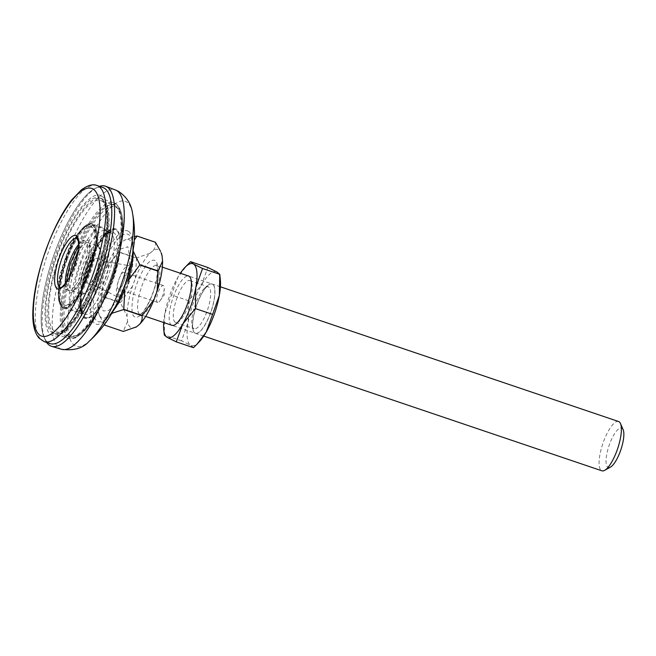 <?xml version="1.0" encoding="UTF-8"?>
<svg xmlns="http://www.w3.org/2000/svg" width="656" height="656" viewBox="0 0 656 656"><rect width="100%" height="100%" fill="white"/><g stroke="black" fill="none" stroke-linecap="round" stroke-linejoin="round"><path stroke-width="0.49" stroke-dasharray="3.28 2.46" d="M118.875 299.841A46.158 13.874 108.7 0 1 106.723 317.963A46.158 13.874 108.7 0 1 97.4 321.292A46.158 13.874 108.7 0 1 100.68 270.912A46.158 13.874 108.7 0 1 128.469 234.52A46.158 13.874 108.7 0 1 132.315 242.302L132.315 242.302A46.158 13.874 108.7 0 1 130.97 264.081M106.723 317.963L106.723 317.963C118.711 308.976 136.382 256.726 132.315 242.302C136.054 271.682 127.518 296.906 106.723 317.963M127.912 283.999A16.679 5.01 -71.3 0 0 128.617 265.623A16.679 5.01 -71.3 0 0 119.056 278.948A16.679 5.01 -71.3 0 0 117.932 297.184A16.679 5.01 -71.3 0 0 127.912 283.999M99.113 272.404A13.44 4.043 108.7 0 1 106.821 261.662A13.44 4.043 108.7 0 1 106.994 261.703A13.44 4.043 108.7 0 1 106.256 276.471A13.44 4.043 108.7 0 1 98.375 287.172A13.44 4.043 108.7 0 1 98.211 287.098A13.44 4.043 108.7 0 1 99.113 272.404M97.211 258.415A13.44 4.043 108.7 0 1 96.252 273.093A13.44 4.043 108.7 0 1 88.38 283.786A13.44 4.043 108.7 0 1 88.158 283.687A13.44 4.043 108.7 0 1 89.118 269.017A13.44 4.043 108.7 0 1 96.998 258.316A13.44 4.043 108.7 0 1 97.211 258.415M92.57 225.311A43.362 13.038 108.7 0 1 96.563 238.62A43.362 13.038 108.7 0 1 89.487 272.642A43.362 13.038 108.7 0 1 76.071 299.177A43.362 13.038 108.7 0 1 64.075 307.147A43.362 13.038 108.7 0 1 63.378 306.836A43.362 13.038 108.7 0 1 66.461 259.505A43.362 13.038 108.7 0 1 91.873 225A43.362 13.038 108.7 0 1 92.57 225.311M89.314 272.658A44.444 13.358 108.7 0 1 75.571 299.849A44.444 13.358 108.7 0 1 59.22 302.113A44.444 13.358 108.7 0 1 65.715 259.186A44.444 13.358 108.7 0 1 85.961 225.295A44.444 13.358 108.7 0 1 96.571 237.784A44.444 13.358 108.7 0 1 89.314 272.658M66.002 259.35A43.362 13.038 108.7 0 1 92.111 225.156A43.362 13.038 108.7 0 1 89.027 272.494A43.362 13.038 108.7 0 1 62.919 306.68A43.362 13.038 108.7 0 1 66.002 259.35M67.101 259.858A41.197 12.382 108.7 0 1 91.906 227.378A41.197 12.382 108.7 0 1 88.978 272.338A41.197 12.382 108.7 0 1 64.173 304.819A41.197 12.382 108.7 0 1 67.101 259.858M46.642 342.448A84.485 25.395 108.7 0 1 45.092 339.595A84.485 25.395 108.7 0 1 54.309 258.07A84.485 25.395 108.7 0 1 96.481 187.69A84.485 25.395 108.7 0 1 99.45 186.361M48.741 343.014A82.394 24.764 108.7 0 1 44.026 337.135A82.394 24.764 108.7 0 1 53.013 257.636A82.394 24.764 108.7 0 1 94.144 189.002A82.394 24.764 108.7 0 1 104.206 188.124M100.114 276.307A44.444 13.358 -71.3 0 0 107.149 236.636A44.444 13.358 -71.3 0 0 102.557 227.468A44.444 13.358 -71.3 0 0 76.506 262.843A44.444 13.358 -71.3 0 0 74.062 311.674A44.444 13.358 -71.3 0 0 83.279 307.188A44.444 13.358 -71.3 0 0 100.114 276.307M65.346 283.556A26.019 7.823 -71.3 0 0 68.134 290.214A26.019 7.823 -71.3 0 0 83.386 269.509A26.019 7.823 -71.3 0 0 84.813 240.924A26.019 7.823 -71.3 0 0 78.556 244.524M102.877 187.526A82.394 24.764 -71.3 0 0 54.596 253.085A82.394 24.764 -71.3 0 0 50.069 343.613M149.732 261.605C143.959 265.442 134.693 285.745 132.766 298.767C130.569 314.47 132.955 320.144 139.908 315.782C145.689 311.944 154.947 291.641 156.874 278.62C159.072 262.917 156.694 257.242 149.732 261.605M618.575 421.513A26.019 7.823 -71.3 0 0 614.442 422.94A26.019 7.823 -71.3 0 0 599.904 454.797A26.019 7.823 -71.3 0 0 601.896 470.803M623.134 429.672A20.812 6.257 -71.3 0 0 614.852 433.28A20.812 6.257 -71.3 0 0 606.677 454.657A20.812 6.257 -71.3 0 0 610.474 467.097M133.193 251.773A41.41 12.448 -71.3 0 0 133.184 251.092L133.25 251.363M119.81 288.648A8.889 2.673 -71.3 0 0 124.361 279.645A8.889 2.673 -71.3 0 0 124.099 272.297A8.889 2.673 -71.3 0 0 122.688 272.781A8.889 2.673 -71.3 0 0 118.137 281.793A8.889 2.673 -71.3 0 0 118.4 289.14A8.889 2.673 -71.3 0 0 119.81 288.648M158.99 301.908A8.889 2.673 -71.3 0 0 160.039 300.76A8.889 2.673 -71.3 0 0 164.238 288.345A8.889 2.673 -71.3 0 0 163.278 285.549A8.889 2.673 -71.3 0 0 161.86 286.041A8.889 2.673 -71.3 0 0 157.317 295.044A8.889 2.673 -71.3 0 0 157.579 302.391A8.889 2.673 -71.3 0 0 158.99 301.908M135.858 327.221A41.41 12.448 108.7 0 1 127.576 321.481L127.075 316.348A41.41 12.448 108.7 0 1 132.553 286.131L135.423 278.185A41.41 12.448 108.7 0 1 149.806 253.339L153.168 250.526A41.41 12.448 108.7 0 1 161.13 252.724M127.576 321.481L123.221 331.387L104.804 325.163M104.386 324.523L99.802 316.274L98.187 311.543L97.695 306.409L102.049 296.504L120.458 302.728L127.075 316.348M111.774 313.363L107.092 316.922L104.796 323.966M127.699 281.317L124.837 289.263M134.3 240.071L132.684 245.959L133.184 251.092M153.168 250.526C155.095 248.009 155.833 245.246 155.374 242.236M149.806 253.339L136.628 257.915L118.211 251.683C117.752 248.681 118.49 245.918 120.425 243.392L124.509 240.162L134.431 236.586M135.423 278.185L136.497 258.128A47.486 14.276 108.7 0 1 136.628 257.915M132.553 286.131L120.507 302.465L102.098 296.233L103.172 276.184L106.042 268.238L118.088 251.904L136.497 258.128M107.092 316.922A41.41 12.448 108.7 0 1 99.13 314.724A41.41 12.448 108.7 0 1 98.187 311.543M97.695 306.409A41.41 12.448 108.7 0 1 103.172 276.184M101.664 290.264L108.855 266.844L119.351 249.411L127.879 246.73L130.159 260.137L129.207 267.238L115.833 302.473L108.716 310.55L103.213 310.969L100.655 303.638L101.664 290.264M132.684 245.959A41.41 12.448 -71.3 0 0 124.32 240.268A41.41 12.448 -71.3 0 0 123.787 240.588M120.425 243.392A41.41 12.448 -71.3 0 0 106.042 268.238M110.454 314.109A41.41 12.448 -71.3 0 0 113.16 310.969M212.552 284.187A26.019 7.823 -71.3 0 0 212.134 283.999A26.019 7.823 -71.3 0 0 196.636 305.417A26.019 7.823 -71.3 0 0 195.037 333.1A26.019 7.823 -71.3 0 0 195.455 333.289A26.019 7.823 -71.3 0 0 210.961 311.871A26.019 7.823 -71.3 0 0 212.552 284.187M194.939 333.068A26.019 7.823 108.7 0 1 192.921 329.492A26.019 7.823 108.7 0 1 196.292 306.106A26.019 7.823 108.7 0 1 207.813 285.475A26.019 7.823 108.7 0 1 212.036 283.966A26.019 7.823 108.7 0 1 212.454 284.155A26.019 7.823 108.7 0 1 210.855 311.838A26.019 7.823 108.7 0 1 195.357 333.256A26.019 7.823 108.7 0 1 194.939 333.068M193.782 328.566A22.115 6.65 108.7 0 1 192.069 325.524A22.115 6.65 108.7 0 1 194.93 305.647A22.115 6.65 108.7 0 1 204.721 288.115A22.115 6.65 108.7 0 1 208.313 286.828A22.115 6.65 108.7 0 1 208.674 286.992A22.115 6.65 108.7 0 1 207.312 310.518A22.115 6.65 108.7 0 1 194.143 328.73A22.115 6.65 108.7 0 1 193.782 328.566M175.316 322.317A22.115 6.65 108.7 0 1 176.677 298.783A22.115 6.65 108.7 0 1 189.846 280.579A22.115 6.65 108.7 0 1 190.207 280.743A22.115 6.65 108.7 0 1 191.921 283.777A22.115 6.65 108.7 0 1 189.059 303.662A22.115 6.65 108.7 0 1 179.268 321.194A22.115 6.65 108.7 0 1 175.669 322.481A22.115 6.65 108.7 0 1 175.316 322.317M171.536 325.146A26.019 7.823 108.7 0 1 173.381 296.75A26.019 7.823 108.7 0 1 189.051 276.233M199.383 341.669A39.024 11.734 108.7 0 1 190.658 345.335A39.024 11.734 108.7 0 1 188.256 321.866A39.024 11.734 108.7 0 1 201.392 285.18A39.024 11.734 108.7 0 1 216.931 271.961A39.024 11.734 108.7 0 1 220.342 279.727M193.495 347.68L190.658 345.335L181.532 340.849L188.256 321.866L188.682 300.751L201.392 285.18L207.804 267.484M188.682 300.751L171.478 294.929L177.883 277.234L186.96 265.286M181.532 340.849L164.32 335.027L164.746 313.912L171.478 294.929M163.672 322.539A39.024 11.734 108.7 0 1 164.746 313.912A39.024 11.734 108.7 0 1 177.883 277.234A39.024 11.734 108.7 0 1 180.351 273.249M132.479 212.995A76.506 22.993 -71.3 0 0 126.395 201.827A76.506 22.993 -71.3 0 0 80.335 262.154A76.506 22.993 -71.3 0 0 74.899 345.663A76.506 22.993 -71.3 0 0 89.052 341.35M61.541 349.295A84.107 25.281 108.7 0 1 59.917 348.607A84.107 25.281 108.7 0 1 65.231 258.685A84.107 25.281 108.7 0 1 115.44 189.969M128.305 231.207A49.241 14.801 -71.3 0 0 98.654 270.034A49.241 14.801 -71.3 0 0 95.161 323.785A49.241 14.801 -71.3 0 0 124.804 284.958A49.241 14.801 -71.3 0 0 128.305 231.207M101.286 196.275C96.555 190.224 75.53 203.262 56.9 254.397C38.802 305.844 44.944 334.38 51.66 334.863C56.391 340.915 77.416 327.877 96.047 276.734C114.144 225.295 108.01 196.759 101.286 196.275M54.35 333.486A71.545 21.509 108.7 0 1 58.737 257.365A71.545 21.509 108.7 0 1 101.36 198.456A71.545 21.509 108.7 0 1 102.516 198.973A71.545 21.509 108.7 0 1 98.129 275.102A71.545 21.509 108.7 0 1 55.506 334.011A71.545 21.509 108.7 0 1 54.35 333.486M66.822 337.709A71.545 21.509 -71.3 0 0 67.978 338.225A71.545 21.509 -71.3 0 0 110.602 279.317A71.545 21.509 -71.3 0 0 114.989 203.196A71.545 21.509 -71.3 0 0 113.841 202.679A71.545 21.509 -71.3 0 0 71.217 261.58A71.545 21.509 -71.3 0 0 66.822 337.709M69.142 336.987A70.126 21.074 -71.3 0 0 98.794 310.157A70.126 21.074 -71.3 0 0 121.278 243.696A70.126 21.074 -71.3 0 0 116.35 205.156A70.126 21.074 -71.3 0 0 74.128 260.448A70.126 21.074 -71.3 0 0 69.142 336.987M97.678 246.008A25.371 7.626 108.7 0 1 95.874 273.7A25.371 7.626 108.7 0 1 81.016 293.888A25.371 7.626 108.7 0 1 80.606 293.699A25.371 7.626 108.7 0 1 82.41 266.008A25.371 7.626 108.7 0 1 97.277 245.828A25.371 7.626 108.7 0 1 97.678 246.008M99.007 248.345A23.575 7.085 108.7 0 1 97.334 274.077A23.575 7.085 108.7 0 1 83.14 292.666A23.575 7.085 108.7 0 1 84.813 266.935A23.575 7.085 108.7 0 1 99.007 248.345M85.018 317.225A46.273 13.907 -71.3 0 0 104.575 299.513A46.273 13.907 -71.3 0 0 119.417 255.66A46.273 13.907 -71.3 0 0 116.161 230.231A46.273 13.907 -71.3 0 0 88.306 266.721A46.273 13.907 -71.3 0 0 85.018 317.225M84.157 313.863A43.362 13.038 -71.3 0 0 84.854 314.183A43.362 13.038 -71.3 0 0 110.684 278.48A43.362 13.038 -71.3 0 0 113.34 232.347A43.362 13.038 -71.3 0 0 112.643 232.027A43.362 13.038 -71.3 0 0 86.813 267.73A43.362 13.038 -71.3 0 0 84.157 313.863M66.272 282.301L68.773 291.986C71.701 295.43 77.228 288.189 85.354 270.272C90.643 250.731 91.291 240.719 87.305 240.219L78.523 246.082M77.785 252.683A25.371 7.626 108.7 0 1 88.134 242.728A25.371 7.626 108.7 0 1 88.535 242.917A25.371 7.626 108.7 0 1 86.731 270.608A25.371 7.626 108.7 0 1 71.873 290.788A25.371 7.626 108.7 0 1 71.463 290.608A25.371 7.626 108.7 0 1 69.692 276.602M84.813 240.924L76.973 238.276A26.019 7.823 108.7 0 1 75.547 266.861A26.019 7.823 108.7 0 1 60.303 287.566L68.134 290.214M97.006 185.533A82.394 24.764 -71.3 0 0 48.724 251.1A82.394 24.764 -71.3 0 0 44.19 341.62M66.633 259.497A44.444 13.358 -71.3 0 0 64.19 308.336A44.444 13.358 -71.3 0 0 90.233 272.962A44.444 13.358 -71.3 0 0 92.676 224.131A44.444 13.358 -71.3 0 0 66.633 259.497M65.247 259.161C60.631 270.534 54.128 300.03 62.246 305.311C70.75 309.509 83.993 283.859 87.699 271.978C92.316 260.604 98.818 231.109 90.7 225.828C82.205 221.63 68.962 247.279 65.247 259.161M95.473 276.406C89.191 296.52 66.781 339.931 52.39 332.822C38.663 323.884 49.667 273.97 57.474 254.733C63.755 234.618 86.166 191.208 100.557 198.309C114.292 207.255 103.279 257.168 95.473 276.406M96.858 276.742A69.38 20.853 108.7 0 1 56.195 331.952A69.38 20.853 108.7 0 1 60.008 255.717A69.38 20.853 108.7 0 1 100.671 200.506A69.38 20.853 108.7 0 1 96.858 276.742M80.475 264.319A42.279 12.71 108.7 0 1 105.255 230.674A42.279 12.71 108.7 0 1 102.926 277.127A42.279 12.71 108.7 0 1 78.154 310.772A42.279 12.71 108.7 0 1 80.475 264.319M109.749 281.104A69.38 20.853 -71.3 0 0 113.57 204.877A69.38 20.853 -71.3 0 0 72.906 260.088A69.38 20.853 -71.3 0 0 69.093 336.315A69.38 20.853 -71.3 0 0 109.749 281.104M111.217 281.514A67.953 20.426 -71.3 0 0 120.819 244.68A67.953 20.426 -71.3 0 0 116.046 207.337A67.953 20.426 -71.3 0 0 75.128 260.924A67.953 20.426 -71.3 0 0 70.299 335.093A67.953 20.426 -71.3 0 0 99.031 309.091A67.953 20.426 -71.3 0 0 111.217 281.514M107.371 278.628A42.279 12.71 -71.3 0 0 109.691 232.175A42.279 12.71 -71.3 0 0 84.919 265.819A42.279 12.71 -71.3 0 0 82.599 312.272A42.279 12.71 -71.3 0 0 107.371 278.628M87.683 266.484A46.617 14.014 108.7 0 1 115.751 229.731A46.617 14.014 108.7 0 1 112.438 280.612A46.617 14.014 108.7 0 1 84.37 317.365A46.617 14.014 108.7 0 1 87.683 266.484M115.882 228.993A47.355 14.235 -71.3 0 0 87.371 266.336A47.355 14.235 -71.3 0 0 84.009 318.029A47.355 14.235 -71.3 0 0 104.025 299.899A47.355 14.235 -71.3 0 0 112.52 280.686A47.355 14.235 -71.3 0 0 119.212 255.02A47.355 14.235 -71.3 0 0 115.882 228.993M144.533 313.24A26.019 7.823 108.7 0 1 140.4 314.667A26.019 7.823 108.7 0 1 139.63 293.166A26.019 7.823 108.7 0 1 152.946 266.803A26.019 7.823 108.7 0 1 157.079 265.377A26.019 7.823 108.7 0 1 157.842 286.869A26.019 7.823 108.7 0 1 144.533 313.24M101.36 198.456L105.362 202.794L107.592 212.437L107.108 230.994L102.467 255.479L88.552 294.905L74.431 319.89L61.369 332.961L55.506 334.002L67.978 338.225C77.096 339.193 76.063 336.741 80.442 334.552L87.978 326.803L98.794 310.157L104.575 299.513C111.873 285.696 116.825 271.076 119.417 255.66L121.278 243.696C124.697 222.343 122.713 208.895 115.333 203.352L101.36 198.456M98.023 246.164C102.336 249.329 102.254 258.226 97.777 272.863C96.063 279.12 92.619 285.368 87.453 291.617C85.321 293.724 83.173 294.478 81.016 293.888L71.873 290.788C70.528 293.462 81.082 284.852 85.698 268.985C92.389 249.19 88.388 240.834 88.191 242.761L98.023 246.164M91.873 225L112.643 232.027C111.422 231.388 109.167 232.593 105.878 235.643C99.253 242.704 93.218 254.02 87.781 269.6C83.747 281.777 81.623 292.461 81.401 301.653C81.483 312.453 84.058 313.904 84.501 314.019L64.075 307.147M106.821 261.662L128.617 265.623M96.998 258.316L106.994 261.703M76.071 299.177L75.571 299.849M44.026 337.135L45.092 339.595M94.144 189.002L96.481 187.69M98.211 287.098L117.932 297.184M88.38 283.786L98.375 287.172M96.563 238.62L96.571 237.784M102.557 227.468L92.676 224.131C90.454 223.147 87.527 224.049 83.894 226.828L78.507 232.724C73.513 239.522 69.069 248.312 65.165 259.095C59.114 276.586 57.015 290.534 58.868 300.94C60.073 305.311 61.844 307.771 64.19 308.336L74.062 311.674M95.391 276.34C87.371 298.185 78.581 314.404 69.019 325.015C59.639 334.052 58.614 331.936 56.195 331.952L69.093 336.315C77.998 337.258 76.973 334.863 81.229 332.74L88.552 325.228L99.031 309.091L104.025 299.899L112.52 280.678L119.212 255.02L120.819 244.68L122.295 225.5L121.04 215.086C118.949 210.814 121.212 209.526 113.57 204.877L100.671 200.506C110.323 202.745 108.724 240.736 95.391 276.34M107.149 236.636C105.591 228.337 104.985 231.314 105.239 230.666L109.708 232.175L105.296 235.012C99.195 241.219 93.382 251.756 87.847 266.623C83.058 280.35 80.606 292.248 80.499 302.301C80.811 312.568 83.107 312.559 82.607 312.281L78.154 310.772C78.335 310.099 77.006 312.83 83.279 307.188M162.335 267.148L156.538 265.049C155.759 263.827 159.474 266.361 155.554 283.712C152.659 296.84 144.623 311.543 141.048 313.781L139.777 314.593L145.657 316.438M203.737 336.093L171.954 325.335M163.278 285.549L124.099 272.297M160.039 300.76L164.172 295.241L164.238 288.345M220.416 286.803L188.633 276.045M99.13 314.724L99.802 316.274M115.833 302.473C124.123 289.55 128.896 275.438 130.159 260.137M157.579 302.391L118.4 289.14M192.069 325.524L192.921 329.492M204.721 288.115L207.813 285.475M189.846 280.579L208.313 286.828M175.669 322.481L194.143 328.73M191.921 283.777L191.068 279.817M179.268 321.194L176.177 323.826"/><path stroke-width="0.98" d="M130.97 264.081A46.158 13.874 108.7 0 1 118.875 299.841M99.45 186.361A84.485 25.395 108.7 0 1 105.706 186.271A84.485 25.395 108.7 0 1 106.805 186.796A84.485 25.395 108.7 0 1 101.77 276.242A84.485 25.395 108.7 0 1 51.553 346.319A84.485 25.395 108.7 0 1 49.93 345.622A84.485 25.395 108.7 0 1 46.642 342.448M104.206 188.124A82.394 24.764 108.7 0 1 98.351 278.054A82.394 24.764 108.7 0 1 48.741 343.014M78.556 244.524A26.019 7.823 -71.3 0 0 69.569 261.629A26.019 7.823 -71.3 0 0 65.346 283.556M44.19 341.62L50.069 343.613A82.394 24.764 -71.3 0 0 98.351 278.054A82.394 24.764 -71.3 0 0 102.877 187.526L97.006 185.533C93.193 183.795 88.06 185.172 81.598 189.674L71.668 199.941C61.992 212.601 53.366 229.387 45.789 250.297C37.367 274.257 33.038 295.479 32.8 313.953C32.652 324.769 34.702 332.797 38.934 338.045L44.19 341.62A82.394 24.764 -71.3 0 0 92.471 276.061A82.394 24.764 -71.3 0 0 97.006 185.533M203.737 336.093L601.896 470.803A26.019 7.823 -71.3 0 0 604.66 470.336A26.019 7.823 -71.3 0 0 606.029 469.376A26.019 7.823 -71.3 0 0 620.568 437.519A26.019 7.823 -71.3 0 0 620.486 423.563A26.019 7.823 -71.3 0 0 618.575 421.513L220.416 286.803M604.66 470.336L610.474 467.097A20.812 6.257 -71.3 0 0 623.2 440.84A20.812 6.257 -71.3 0 0 623.134 429.672L620.486 423.563M162.073 255.897L161.13 252.724A41.41 12.448 108.7 0 1 162.073 255.897L162.565 261.039A41.41 12.448 108.7 0 1 157.087 291.256L158.162 271.207L139.753 264.975L127.699 281.317A41.41 12.448 -71.3 0 0 131.881 265.008A41.41 12.448 -71.3 0 0 133.193 251.773M139.753 264.975A47.486 14.276 -71.3 0 0 139.777 264.844A47.486 14.276 -71.3 0 0 139.794 264.712L158.211 270.944A47.486 14.276 108.7 0 1 158.162 271.207M133.184 251.092L139.794 264.712M157.087 291.256L154.217 299.202A41.41 12.448 108.7 0 1 139.835 324.048L136.473 326.86A41.41 12.448 108.7 0 1 135.94 327.18A41.41 12.448 108.7 0 1 135.858 327.221M104.796 323.966L104.886 325.204A47.486 14.276 -71.3 0 1 104.804 325.163L104.386 324.523M136.473 326.86L123.295 331.436L104.886 325.204M139.835 324.048C141.77 321.53 142.508 318.767 142.049 315.757L123.631 309.534L111.774 313.363M154.217 299.202L142.172 315.544A47.486 14.276 108.7 0 1 142.049 315.757M113.16 310.969A41.41 12.448 -71.3 0 0 124.837 289.263L123.763 309.312L142.172 315.544M162.565 261.039L158.211 270.944M160.458 251.166L155.456 242.285L137.038 236.053L134.3 240.071M134.431 236.586L136.965 236.004L155.374 242.236A47.486 14.276 108.7 0 1 155.456 242.285M180.351 273.249A39.024 11.734 108.7 0 1 184.705 267.664L190.593 261.662L207.804 267.484L216.931 271.961L219.768 274.306L202.556 268.484L195.832 287.467A39.024 11.734 108.7 0 1 190.65 306.606A39.024 11.734 108.7 0 1 182.696 324.154L176.292 341.858L193.495 347.68L197.128 344.056L206.205 332.108A39.024 11.734 108.7 0 1 199.383 341.669L197.128 344.056M190.593 261.662L193.43 264.007A39.024 11.734 108.7 0 1 195.832 287.467L195.406 308.582L182.696 324.154A39.024 11.734 108.7 0 1 167.157 337.381L176.292 341.858M212.61 314.404L219.342 295.421L219.768 274.306L220.342 279.727A39.024 11.734 108.7 0 1 219.342 295.421A39.024 11.734 108.7 0 1 206.205 332.108L212.61 314.404L195.406 308.582M163.746 329.615A39.024 11.734 108.7 0 0 167.157 337.381L164.32 335.044L163.746 329.615A39.024 11.734 108.7 0 1 163.672 322.539M184.705 267.664A39.024 11.734 108.7 0 1 193.43 264.007L202.556 268.484M189.051 276.233A26.019 7.823 108.7 0 1 191.068 279.817A26.019 7.823 108.7 0 1 187.698 303.203A26.019 7.823 108.7 0 1 176.177 323.826A26.019 7.823 108.7 0 1 171.536 325.146M61.541 349.295C73.841 350.911 83.017 348.262 89.052 341.35A76.506 22.993 -71.3 0 0 122.434 281.121A76.506 22.993 -71.3 0 0 132.479 212.995C131.208 204.057 126.633 196.907 118.752 191.527L115.44 189.969A84.107 25.281 108.7 0 1 116.53 190.486A84.107 25.281 108.7 0 1 111.528 279.53A84.107 25.281 108.7 0 1 61.541 349.295L51.553 346.319M78.523 246.082L70.118 263.696L66.272 282.301M69.692 276.602A25.371 7.626 108.7 0 1 73.267 262.917A25.371 7.626 108.7 0 1 77.785 252.683M74.161 266.525C77.236 258.948 81.574 239.284 76.17 235.758C70.495 232.962 61.672 250.059 59.196 257.988C56.121 265.565 51.783 285.229 57.195 288.747C62.861 291.551 71.693 274.446 74.161 266.525M61.73 258.972A26.019 7.823 108.7 0 1 76.973 238.276L78.31 241.334C79.114 247.443 77.703 255.824 74.079 266.459C68.445 283.638 58.819 289.878 60.303 287.566A26.019 7.823 108.7 0 1 61.73 258.972M45.953 250.428C52.808 228.493 77.252 181.13 92.947 188.887C107.928 198.637 95.924 253.093 87.404 274.077C80.557 296.02 56.104 343.375 40.41 335.626C25.428 325.876 37.441 271.42 45.953 250.428M89.052 341.35C96.735 334.462 103.328 326.713 108.847 318.094C115.841 307.164 121.499 295.29 125.821 282.465L131.471 261.752L134.07 243.622C134.939 233.38 134.406 223.171 132.479 212.995M115.44 189.969L105.706 186.271M171.954 325.335L145.657 316.438M188.633 276.045L162.335 267.148"/></g></svg>
